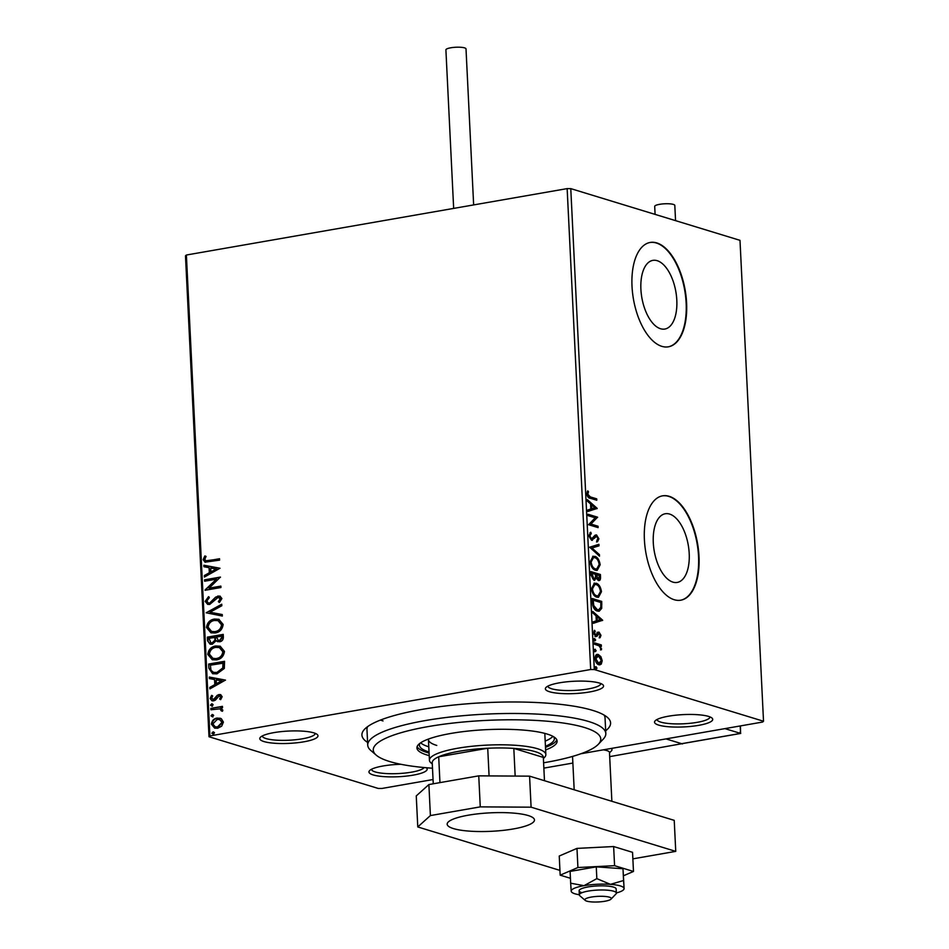 <?xml version="1.0" encoding="UTF-8"?>
<svg xmlns="http://www.w3.org/2000/svg" width="949" height="949" viewBox="0 0 949 949"><rect width="100%" height="100%" fill="white"/><g stroke="black" fill="none" stroke-linecap="round" stroke-linejoin="round"><path stroke-width="1.42" d="M367.583 742.403A124.485 26.347 -2.8 0 1 364.594 729.223A124.485 26.347 -2.8 0 1 465.591 703.944A124.485 26.347 -2.8 0 1 592.781 710.41A124.485 26.347 -2.8 0 1 607.372 717.361A124.485 26.347 -2.8 0 1 605.676 730.766M367.654 726.614A119.183 25.22 177.2 0 0 366.966 729.639L367.726 745.155A119.183 25.22 -2.8 0 1 454.31 716.554A119.183 25.22 -2.8 0 1 588.76 721.537A119.183 25.22 -2.8 0 1 605.806 733.506A119.183 25.22 -2.8 0 1 603.256 739.105L598.333 744.277A113.892 24.105 177.2 0 0 584.477 727.503A113.892 24.105 177.2 0 0 444.262 724.134A113.892 24.105 177.2 0 0 376.219 755.143A113.892 24.105 177.2 0 0 389.565 761.501A113.892 24.105 177.2 0 0 432.495 768.227M658.701 725.107A29.134 6.169 -2.8 0 1 655.154 720.813A29.134 6.169 -2.8 0 1 678.796 714.905A29.134 6.169 -2.8 0 1 708.559 716.412A29.134 6.169 -2.8 0 1 711.975 718.037A29.134 6.169 -2.8 0 1 694.573 725.973A29.134 6.169 -2.8 0 1 658.701 725.107M657.052 719.496A26.489 5.599 177.2 0 0 660.836 722.13A26.489 5.599 177.2 0 0 690.67 723.245A26.489 5.599 177.2 0 0 709.959 716.898M426.279 767.741A29.134 6.169 -2.8 0 1 426.409 767.848A29.134 6.169 -2.8 0 1 408.995 775.784A29.134 6.169 -2.8 0 1 373.135 774.918A29.134 6.169 -2.8 0 1 369.588 770.624A29.134 6.169 -2.8 0 1 400.929 764.289M371.486 769.295A26.489 5.599 177.2 0 0 375.27 771.94A26.489 5.599 177.2 0 0 403.218 773.233A26.489 5.599 177.2 0 0 424.132 767.539M263.952 741.56A29.134 6.169 -2.8 0 1 260.417 737.266A29.134 6.169 -2.8 0 1 284.048 731.359A29.134 6.169 -2.8 0 1 313.822 732.865A29.134 6.169 -2.8 0 1 317.227 734.49A29.134 6.169 -2.8 0 1 299.825 742.426A29.134 6.169 -2.8 0 1 263.952 741.56M262.304 735.938A26.489 5.599 177.2 0 0 266.1 738.583A26.489 5.599 177.2 0 0 295.934 739.698A26.489 5.599 177.2 0 0 315.222 733.352M549.53 691.75A29.134 6.169 -2.8 0 1 545.983 687.467A29.134 6.169 -2.8 0 1 569.625 681.548A29.134 6.169 -2.8 0 1 599.388 683.055A29.134 6.169 -2.8 0 1 602.805 684.68A29.134 6.169 -2.8 0 1 585.391 692.616A29.134 6.169 -2.8 0 1 549.53 691.75M547.881 686.139A26.489 5.599 177.2 0 0 551.666 688.772A26.489 5.599 177.2 0 0 581.5 689.887A26.489 5.599 177.2 0 0 600.788 683.541M657.194 260.69A34.852 17.272 80.1 0 0 652.865 260.37A34.852 17.272 80.1 0 0 641.239 293.443A34.852 17.272 80.1 0 0 660.516 328.734A34.852 17.272 80.1 0 0 664.846 329.054A34.852 17.272 80.1 0 0 676.471 295.981A34.852 17.272 80.1 0 0 657.194 260.69M669.579 514.061A34.852 17.272 80.1 0 0 665.261 513.753A34.852 17.272 80.1 0 0 653.624 546.826A34.852 17.272 80.1 0 0 672.912 582.117A34.852 17.272 80.1 0 0 677.23 582.425A34.852 17.272 80.1 0 0 688.867 549.364A34.852 17.272 80.1 0 0 669.579 514.061M669.164 496.303A52.966 26.24 80.1 0 0 662.592 495.829A52.966 26.24 80.1 0 0 644.917 546.078A52.966 26.24 80.1 0 0 674.229 599.721A52.966 26.24 80.1 0 0 680.801 600.195A52.966 26.24 80.1 0 0 698.476 549.946A52.966 26.24 80.1 0 0 669.164 496.303M680.575 600.231A52.966 26.24 80.1 0 0 698.001 549.791A52.966 26.24 80.1 0 0 668.713 496.386A52.966 26.24 80.1 0 0 662.366 495.876M656.779 242.92A52.966 26.24 80.1 0 0 650.207 242.446A52.966 26.24 80.1 0 0 632.532 292.707A52.966 26.24 80.1 0 0 661.833 346.338A52.966 26.24 80.1 0 0 668.404 346.812A52.966 26.24 80.1 0 0 686.08 296.562A52.966 26.24 80.1 0 0 656.779 242.92M668.179 346.859A52.966 26.24 80.1 0 0 685.605 296.408A52.966 26.24 80.1 0 0 656.328 243.003A52.966 26.24 80.1 0 0 649.982 242.493M380.43 720.089A119.183 25.22 177.2 0 0 383.005 720.92M221.307 718.69L223.418 722.106L221.686 726.187L217.629 728.263L214.64 728.12L211.413 724.206C211.935 720.635 213.833 718.595 217.131 718.049L221.307 718.69M210.844 708.381L222.434 706.364L222.505 707.752L220.797 708.049L222.825 710.137L222.481 711.264L221.212 710.825L220.085 708.82L210.915 709.781L210.844 708.381L222.446 706.625M222.173 696.673L220.654 699.65L219.622 699.01L220.749 697.017L219.124 695.937L215.423 700.101L213.655 700.872L211.983 700.801L210.156 698.523L211.591 695.38L212.706 695.997L211.58 698.12L213.525 699.496L217.238 695.32L218.994 694.561L220.536 694.609L222.173 696.673M220.144 696.091L219.124 695.937M212.944 699.508L214.616 698.974M208.887 668.274L208.673 664.063L224.545 661.299L224.32 668.44L216.953 673.849L212.6 673.695L208.887 668.274L208.673 664.063M207.357 637.147L223.229 634.383L223.347 636.945C223.371 639.721 222.125 641.334 219.622 641.797L216.17 640.694L212.256 644.252L210.061 644.157L207.534 640.765L207.357 637.147L223.24 634.644M206.17 612.781L221.746 604.216L221.829 605.735L210.002 612.235L222.256 614.537L222.327 616.055L206.17 612.781L221.769 604.667M204.628 581.227L204.557 579.839L220.429 577.075L209.029 588.178L220.868 586.114L220.939 587.514L205.067 590.278L216.431 579.175L204.628 581.227M208.97 560.586L219.527 558.736L219.599 560.135L205.031 562.176L203.157 559.661L204.83 555.924L206.075 556.411L204.782 559.364L205.957 560.764L219.539 558.997M433.052 779.532L381.854 788.465L378.224 788.441L209.005 736.744L185.482 255.839L186.384 255.02L567.146 188.614L570.776 188.626L739.995 240.334L763.518 721.24L594.299 669.531L590.669 669.519L567.146 188.614M186.384 255.02L209.907 735.926L590.669 669.519M219.99 568.249L204.426 577.051L204.343 575.533L209.338 572.793L209.088 567.704L203.916 566.731L203.845 565.224L219.99 568.249M205.198 601.381L208.472 596.707L209.326 597.692L206.823 600.99L208.353 602.995L209.634 603.054L215.648 597.111L219.919 596.067L221.888 598.558L219.373 602.532L218.341 601.607L220.251 598.831L218.163 597.36L209.682 604.454L207.653 604.359L205.198 601.381L209.017 596.874M219.409 597.502L218.163 597.36M214.403 619.068L218.851 619.294L223.157 624.478C222.41 629.436 219.741 632.271 215.162 632.983L210.939 632.805L206.479 627.503C207.25 622.603 209.883 619.792 214.403 619.068L219.1 619.377M215.72 645.984L220.168 646.21L224.474 651.394C223.727 656.352 221.058 659.187 216.479 659.899L212.256 659.721L207.795 654.407C208.566 649.519 211.2 646.708 215.72 645.984L220.417 646.293M225.459 680.089L209.895 688.891L209.812 687.373L214.806 684.632L214.569 679.543L209.385 678.571L209.314 677.064L225.459 680.089M212.41 706.27L211.034 705.332L212.291 703.944L213.122 704.704L211.864 706.103L210.488 705.166L211.746 703.778L213.122 704.704M211.864 706.103L211.034 705.332M212.932 716.946L211.556 716.009L212.813 714.621L213.644 715.38L212.386 716.768L211.01 715.843L212.268 714.455L213.644 715.38M212.386 716.768L211.556 716.009M213.786 734.348L212.398 733.411L213.667 732.023L214.498 732.782L213.24 734.182L211.852 733.245L213.122 731.857L214.498 732.782M213.24 734.182L212.398 733.411M763.518 721.24L762.616 722.047L580.883 753.743M600.871 656.649L602.212 660.753L601.239 664.158L598.831 664.751C596.85 664.181 595.569 662.117 594.987 658.547C595.225 655.237 596.34 653.897 598.333 654.537L600.871 656.649L599.958 656.803L600.563 657.871M600.005 664.846L598.831 664.751M597.194 654.442L598.333 654.537L597.419 654.703L599.958 656.803M594.335 642.805L601.31 644.94L601.381 646.328L600.349 646.02L601.441 649.78L599.151 645.866L594.406 644.193L594.335 642.805M600.966 635.332L600.1 637.716L599.46 636.708L600.112 635.154L599.104 633.517L596.945 636.293L595.889 636.423L593.73 632.864L594.537 630.29L595.213 631.287L594.572 632.971L595.782 635.023L597.953 632.236L599.009 632.117L600.966 635.332L600.1 635.474M599.104 633.517L597.585 633.813L596.043 636.459L596.945 636.293L595.889 636.423M594.062 634.43L596.435 634.893M597.953 632.236L599.009 632.117L598.095 632.271L599.78 634.11M592.378 602.698L592.164 598.487L601.713 601.405L601.713 608.345L599.21 611.215L597.372 611.049C594.62 610.409 592.959 607.633 592.378 602.698M590.847 571.571L600.397 574.489L600.527 577.051C600.587 579.78 599.863 580.93 598.368 580.491L596.245 578.178L593.944 580.29L591.025 575.189L590.847 571.571M599.139 580.563L598.368 580.491M594.715 580.349L593.944 580.29M589.661 547.205L598.926 544.323L598.997 545.841L591.974 548.024L599.436 554.643L599.507 556.161L589.661 547.205M588.119 515.651L588.048 514.263L597.597 517.181L590.919 524.05L598.048 526.232L598.107 527.62L588.558 524.702L595.225 517.822L588.119 515.651M590.349 496.908L596.707 498.842L596.767 500.242L590.325 498.272C588.617 498.296 587.443 496.849 586.814 493.931L587.751 490.858L588.51 491.784L587.787 494.215L590.349 496.908L589.436 497.062L596.707 498.842M570.776 188.626L594.299 669.531M597.17 508.356L587.906 511.475L587.834 509.957L590.812 509.032L590.563 503.955L587.407 501.155L587.336 499.637L597.17 508.356L596.269 508.747L597.182 508.593M588.855 535.651L590.741 532.223L591.274 533.504L589.827 535.853L591.571 538.878L595.094 535.177L596.506 534.904L598.902 538.818L597.455 541.82L596.814 540.55L597.917 538.498L596.624 536.304L591.618 540.266L588.855 535.651M589.97 532.697L590.373 533.658L588.926 536.007L590.658 539.032L592.484 538.712M595.094 535.177L596.506 534.904L595.604 535.058L597.704 537.49M596.624 536.304L594.525 536.932L593.659 538.356L594.56 538.202M592.378 540.325L591.618 540.266M594.762 556.316C597.49 557.039 599.282 559.851 600.171 564.738L597.182 570.396L595.498 570.242C592.769 569.507 590.978 566.683 590.124 561.772L593.161 556.173L593.86 556.47C596.577 557.205 598.38 560.005 599.258 564.892L600.171 564.738M596.079 583.232C598.807 583.955 600.598 586.767 601.488 591.642L598.499 597.312L596.814 597.158C594.086 596.423 592.295 593.588 591.441 588.688L594.477 583.089L595.177 583.386C597.894 584.121 599.697 586.921 600.575 591.808L601.488 591.642M602.639 620.195L593.386 623.315L593.303 621.797L596.28 620.871L596.031 615.794L592.876 612.995L592.805 611.476L602.639 620.195L601.737 620.587L602.651 620.432M594.323 638.689L595.64 640.006L594.904 640.919L594.05 639.519L594.798 638.606L594.05 639.519M593.884 638.76L594.738 640.16L595.64 640.006L594.904 640.919M594.845 649.353L596.162 650.682L595.426 651.595L594.572 650.195L595.32 649.27L594.572 650.195M594.406 649.436L595.26 650.836L596.162 650.682L595.426 651.595M595.699 666.756L597.016 668.084L596.28 668.998L595.426 667.598L596.162 666.684L595.426 667.598M595.26 666.839L596.114 668.238L597.016 668.084L596.28 668.998M209.907 735.926L209.005 736.744M605.806 733.506L605.047 717.99A119.183 25.22 177.2 0 0 604.062 715.048M595.794 499.008L595.842 499.957M587.301 491.57L588.51 491.784M587.609 491.938L586.98 493.504L587.882 493.35M586.98 493.504L586.885 494.382L587.787 494.215M586.885 494.382L589.436 497.062M596.269 508.747L587.906 511.357M587.384 500.645L596.257 508.522M591.571 504.844L590.658 504.998L590.847 508.901L594.869 507.774L591.571 504.844L591.761 508.735M588.072 514.702L597.597 517.181M596.696 517.335L597.609 517.466M596.707 517.632L590.919 524.05M590.017 524.204L598.048 526.232M597.135 526.387L597.182 527.336M590.373 533.658L591.274 533.504M588.926 536.007L589.827 535.853M590.658 539.032L591.583 538.866M597.87 538.071L597.989 538.973L598.902 538.818M597.989 538.973L596.541 541.974M595.711 536.47L594.525 536.932L595.711 536.47M593.659 538.356L591.927 540.325M598.024 544.607L598.095 545.995L598.997 545.841M598.095 545.995L591.974 548.024M591.061 548.19L598.522 554.797L599.436 554.643M599.258 564.892L596.707 570.432M592.698 556.292L593.86 556.47M593.516 557.597L592.603 557.751L590.195 562.188C590.883 566.15 592.318 568.427 594.525 569.009L596.743 568.973L599.187 564.489C598.475 560.551 597.028 558.285 594.833 557.704L593.516 557.597L591.108 562.022C591.785 565.995 593.232 568.273 595.426 568.854L596.743 568.973M594.525 569.009L595.426 568.854M590.195 562.188L591.108 562.022M590.871 572.01L600.397 574.489M599.495 574.643L598.677 580.563M594.252 580.361L596.245 578.178M592.971 579.056L594.382 578.937L595.474 577.229L595.45 574.347L591.903 573.267L593.884 578.902L592.971 579.056L591.073 575.011L591.974 574.857M591.903 573.267L590.99 573.421L591.073 575.011M597.372 579.258L598.772 579.151L599.495 575.58L596.435 574.643L598.273 579.104L596.423 578.57M596.435 574.643L595.521 574.809L596.15 578.19M595.557 575.521L596.458 575.355M600.575 591.808L598.024 597.348M594.015 583.208L595.177 583.386M594.821 584.513L593.92 584.667L591.512 589.104C592.2 593.066 593.635 595.343 595.842 595.925L598.06 595.889L600.503 591.405C599.792 587.467 598.345 585.201 596.15 584.62L594.821 584.513L592.425 588.938C593.101 592.911 594.548 595.189 596.743 595.77L598.06 595.889M595.842 595.925L596.743 595.77M591.512 589.104L592.425 588.938M592.188 598.926L601.713 601.405M600.812 601.559L600.812 608.511L601.713 608.345M600.812 608.511L598.736 611.263M593.22 600.183L592.306 600.337L592.805 605.628L596.399 609.816L598.724 609.792L600.776 607.336L600.812 602.496L593.22 600.183L593.718 605.474L597.301 609.661L598.724 609.792M596.399 609.816L597.301 609.661M592.805 605.628L593.718 605.474M601.737 620.587L593.374 623.196M592.852 612.485L601.737 620.361M597.04 616.684L596.126 616.838L596.316 620.741L600.337 619.614L597.04 616.684L597.229 620.575M600.053 635.486L599.199 637.87M598.202 633.683L597.585 633.813L598.202 633.683M596.043 636.459L594.976 636.577M594.015 631.026L595.213 631.287M594.311 631.453L593.671 633.137M593.742 633.125L594.572 632.971M594.881 635.178L595.521 635.047L594.881 635.178M597.04 632.39L598.095 632.271M594.738 640.16L594.003 641.085M594.359 643.244L601.31 644.94M600.409 645.095L600.456 646.044M599.554 646.162L600.349 646.02M600.705 648.748L601.619 648.784M600.717 648.95L600.527 649.935M595.26 650.836L594.525 651.749M601.358 660.907L602.212 660.753M601.298 660.919L600.337 664.312L601.239 664.158M600.337 664.312L599.543 664.881M596.731 654.573L597.419 654.703M595.782 661.738L597.846 663.517L599.697 663.434L598.748 663.351L601.346 660.492L598.392 655.925L596.577 656.008M597.479 656.091L594.928 658.962M597.846 663.517L598.748 663.351L595.842 658.808L595.011 658.95M598.392 655.925L595.842 658.808M596.114 668.238L595.367 669.152M205.304 562.247L203.157 559.661M203.703 559.827L205.375 556.09M206.23 560.823L209.515 560.752M204.948 576.767L204.343 575.533M204.889 575.699L209.338 572.793M209.883 572.959L209.088 567.704M204.462 566.838L203.845 565.224M204.391 565.39L219.99 568.321M210.939 571.915L216.716 569.198L210.749 568.024L210.939 571.915L216.17 569.032M205.162 581.132L204.557 579.839M205.103 580.005L220.441 577.324M220.88 586.375L209.029 588.178M216.431 579.175L205.055 589.958M208.638 603.054L209.634 603.054M210.18 603.22L211.176 602.33M211.722 602.496L215.648 597.111M216.194 597.277L218.021 595.972M218.567 596.138L220.18 596.162M219.563 602.378L218.341 601.607M218.887 601.773L220.251 598.831M220.797 598.997L218.709 597.526M207.926 604.43L205.743 601.547M222.256 614.596L210.002 612.235M211.212 632.888L206.479 627.503M207.024 627.669C207.795 622.769 210.429 619.958 214.948 619.234M211.864 631.512L215.648 631.749C219.278 631.192 221.425 628.938 222.078 624.988L218.258 620.705M215.103 631.583C218.733 631.026 220.88 628.772 221.532 624.822L217.997 620.622L214.486 620.468C210.868 621.026 208.744 623.256 208.104 627.17L211.58 631.429L215.648 631.749M217.938 641.785L216.17 640.694M210.334 644.229L207.534 640.765M208.08 640.931L207.902 637.313M211.105 642.864L212.73 643.031L215.459 640.35L215.506 637.396L209.053 638.262L210.832 642.793L212.185 642.864L214.913 640.184L214.96 637.23M218.424 640.421L220.073 640.575L222.28 637.669L222.208 636.221L216.586 636.945L218.151 640.35L219.527 640.409L221.734 637.503L221.663 636.055M212.529 659.804L207.795 654.407M208.341 654.585C209.112 649.685 211.746 646.874 216.265 646.15M213.181 658.428L216.965 658.665C220.595 658.108 222.742 655.854 223.395 651.904L219.575 647.621M216.419 658.499C220.049 657.942 222.196 655.688 222.849 651.738L219.314 647.538L215.803 647.384C212.185 647.942 210.061 650.172 209.421 654.086L212.896 658.345L216.965 658.665M209.219 664.229L224.557 661.56M212.884 673.778L209.432 668.44M213.786 672.438L217.44 672.627L223.323 668.143L223.525 663.137L210.37 665.178L211.034 670.326L213.525 672.366L216.894 672.461L222.778 667.977L222.979 662.971M210.417 688.606L209.812 687.373M210.37 687.539L214.806 684.632M215.352 684.798L214.569 679.543M209.931 678.677L209.314 677.064M209.859 677.23L225.471 680.16M216.408 683.755L222.185 681.038L216.218 679.864L216.408 683.755L221.639 680.872M220.749 699.543L219.622 699.01M220.168 699.176L220.749 697.017M221.295 697.183L219.67 696.103M212.256 700.872L210.156 698.523M210.702 698.689L212.137 695.546M213.205 699.615L214.071 699.662M215.162 699.14L215.731 697.278M216.277 697.444L217.238 695.32M217.784 695.487L218.994 694.561M219.539 694.727L220.82 694.715M222.493 711.24L221.212 710.825M221.769 710.991L221.39 710.16M221.936 710.327L220.322 708.915M211.449 709.686L211.39 708.547M214.913 728.203L211.413 724.206M211.959 724.372C212.481 720.801 214.379 718.761 217.677 718.215L217.131 718.049M217.677 718.215L220.441 718.274M215.435 726.827L218.104 727.041L222.541 722.521L219.824 719.639M217.558 726.875L221.995 722.355L219.551 719.544L217.191 719.449L212.837 723.945L215.162 726.756L218.104 727.041M376.219 755.143L370.81 750.469A119.183 25.22 -2.8 0 1 367.726 745.155M432.293 764.016L430.965 762.877A58.269 12.325 -2.8 0 1 429.446 760.279A58.269 12.325 -2.8 0 1 471.783 746.294A58.269 12.325 -2.8 0 1 537.514 748.737A58.269 12.325 -2.8 0 1 545.853 754.585L544.833 733.897A58.269 12.325 177.2 0 0 544.762 733.375M545.189 741.122A67.533 14.294 177.2 0 0 552.899 736.341M553.682 736.792A67.533 14.294 -2.8 0 1 554.346 738.619A67.533 14.294 -2.8 0 1 545.45 746.282M545.628 749.924A70.19 14.852 177.2 0 0 557.122 741.074A70.19 14.852 177.2 0 0 547.075 734.028A70.19 14.852 177.2 0 0 467.904 731.086A70.19 14.852 177.2 0 0 416.919 747.931A70.19 14.852 177.2 0 0 426.955 754.977A70.19 14.852 177.2 0 0 429.221 755.618M417.121 746.626A70.19 14.852 177.2 0 0 426.836 752.391A70.19 14.852 177.2 0 0 429.102 753.031M545.497 747.337A70.19 14.852 177.2 0 0 556.79 739.793M543.599 762.794A113.892 24.105 177.2 0 0 598.333 744.277M429.043 751.976A67.533 14.294 -2.8 0 1 419.434 745.214A67.533 14.294 -2.8 0 1 419.921 743.328M420.656 742.806A67.533 14.294 177.2 0 0 428.794 746.804M428.474 739.057A58.269 12.325 177.2 0 0 428.438 739.591A58.269 12.325 177.2 0 0 436.777 745.439M609.685 756.638L682.45 743.601M572.876 763.055L543.86 768.121M682.461 743.945L665.984 738.903L681.643 743.684L740.576 733.411L724.917 728.63M611.998 749.722A21.186 4.484 -2.8 0 0 611.061 748.488A21.186 4.484 -2.8 0 1 611.998 749.722A21.186 4.484 -2.8 0 1 611.547 750.706L609.495 752.865M593.291 896.769A13.239 2.8 177.2 0 0 585.213 900.399A13.239 2.8 177.2 0 0 602.888 901.55A13.239 2.8 177.2 0 0 611.037 899.13A13.239 2.8 177.2 0 0 606.648 896.615A13.239 2.8 177.2 0 0 593.291 896.769M585.213 900.399L579.803 895.726A18.541 3.926 -2.8 0 1 579.317 894.895A18.541 3.926 -2.8 0 1 591.12 890.648A18.541 3.926 -2.8 0 1 616.352 893.08A18.541 3.926 -2.8 0 1 615.96 893.958L611.037 899.13M611.868 801.3L609.483 752.427A18.541 3.926 177.2 0 0 603.315 749.84M739.959 732.343L740.576 733.411L740.208 725.961M740.422 725.926L740.576 733.411M453.658 208.4L445.9 49.87A10.059 2.135 -2.8 0 1 453.219 47.45A10.059 2.135 -2.8 0 1 464.571 47.877A10.059 2.135 -2.8 0 1 466.006 48.885L473.646 204.913M655.095 214.391L654.703 206.407A10.059 2.135 -2.8 0 1 659.579 204.332A10.059 2.135 -2.8 0 1 669.662 203.821A10.059 2.135 -2.8 0 1 674.81 205.423L675.558 220.643M623.576 880.518L622.995 868.738L624.086 888.513L623.576 880.518L610.444 884.349L596.838 878.632L583.991 885.678L570.669 883.199L571.191 891.194A26.489 5.599 177.2 0 0 571.678 892.143A26.489 5.599 177.2 0 0 574.975 893.804A26.489 5.599 177.2 0 0 579.317 894.753M616.352 893.08L616.15 888.952A18.541 3.926 177.2 0 0 613.505 887.09A18.541 3.926 177.2 0 0 592.591 886.307A18.541 3.926 177.2 0 0 579.115 890.755A18.541 3.926 177.2 0 0 581.773 892.618M570.669 883.199L570.1 871.419L596.269 866.852L622.995 868.738M616.352 892.95A26.489 5.599 177.2 0 0 623.695 889.593L624.086 888.513A26.489 5.599 177.2 0 0 610.444 884.349A26.489 5.599 177.2 0 0 583.991 885.678A26.489 5.599 177.2 0 0 571.191 891.194L571.678 892.143M596.838 878.632L596.269 866.852M623.695 889.593A26.489 5.599 177.2 0 0 624.086 888.513M623.588 875.702L633.481 871.455L614.572 865.678L577.917 867.528L560.171 875.156L570.432 878.288M560.171 875.156L559.246 856.022L576.98 848.394L613.635 846.544L632.544 852.321L633.481 871.455M614.572 865.678L613.635 846.544M577.917 867.528L576.98 848.394M528.213 815.547A43.701 9.253 177.2 0 0 478.913 813.72A43.701 9.253 177.2 0 0 447.169 824.207A43.701 9.253 177.2 0 0 453.42 828.584A43.701 9.253 177.2 0 0 502.709 830.422A43.701 9.253 177.2 0 0 534.465 819.936A43.701 9.253 177.2 0 0 528.213 815.547M632.864 858.857L675.747 851.372L531.096 807.184L480.265 806.875L430.395 815.571L417.774 826.947L559.946 870.387M480.265 806.875L478.747 775.855L428.889 784.55L430.395 815.571M478.747 775.855L529.578 776.152L531.096 807.184M675.747 851.372L674.229 820.351L529.578 776.152M417.774 826.947L416.255 795.914L428.889 784.55M545.853 754.585A58.269 12.325 -2.8 0 1 544.596 757.314L543.397 758.583M515.165 776.068L513.812 748.393L543.338 757.409A55.623 11.768 177.2 0 0 535.378 751.715A55.623 11.768 177.2 0 0 513.812 748.393A55.623 11.768 177.2 0 0 487.727 748.239L438.699 756.78A55.623 11.768 177.2 0 0 432.222 762.616L433.254 783.791M489.079 775.914L487.727 748.239A55.623 11.768 177.2 0 0 438.699 756.78L439.956 782.617M543.338 757.409L544.477 780.707M599.626 577.206L600.527 577.051M600.942 604.299L601.856 604.145M592.378 601.832L593.291 601.678M596.933 634.988L597.834 634.834M592.022 538.913L591.12 539.068M596.15 536.268L595.248 536.434M598.819 633.505L597.906 633.659M596.126 635.047L595.225 635.201M579.317 894.895L579.115 890.755M574.181 789.782L572.544 756.412M681.88 743.696L740.73 733.435M429.446 760.279L428.438 739.591"/></g></svg>
